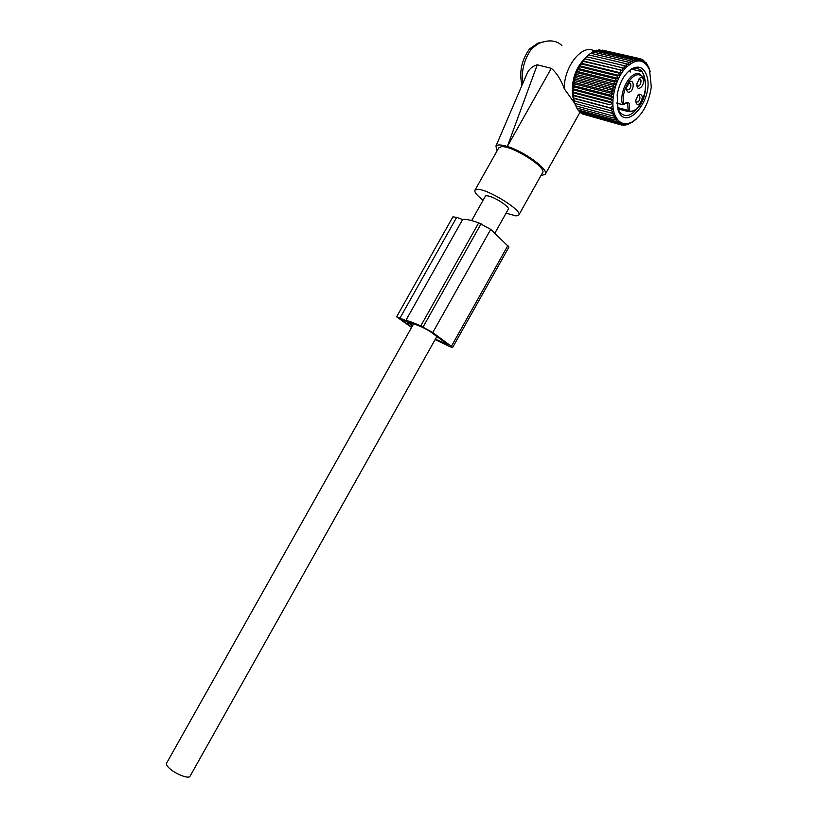 <?xml version="1.0" encoding="UTF-8"?>
<svg xmlns="http://www.w3.org/2000/svg" width="818" height="818" viewBox="0 0 818 818"><rect width="100%" height="100%" fill="white"/><g stroke="black" fill="none" stroke-linecap="round" stroke-linejoin="round"><path stroke-width="1.23" d="M596.117 50.624L595.064 50.501M574.451 102.27L572.539 95.808C571.22 79.213 576.117 66.023 587.222 56.248M540.954 175.553L545.187 174.346C549.563 170.093 524.399 151.412 507.344 146.483L537.262 64.806L551.291 68.334C556.608 72.822 560.943 79.643 564.308 88.784L574.717 103.334M574.809 103.457L575.596 105.819L612.15 115.727L614.021 113.763L574.747 103.436L574.113 100.849M525.585 76.912L526.465 74.847C528.459 69.632 532.058 66.289 537.262 64.806M497.099 150.819L495.933 146.105C497.262 144.469 500.994 144.571 507.099 146.412M561.905 45.501C556.281 40.184 548.571 39.489 538.765 43.405L531.72 48.599L529.461 49.07C521.495 60.205 519.011 72.26 522.017 85.215M518.868 214.929L542.477 172.833C547.671 167.884 511.71 145.072 501.229 146.759L498.673 148.038M538.765 43.405L537.682 43.252L529.573 48.927M506.086 213.171L516.086 215.911L518.755 215.134C523.459 211.075 487.272 188.539 477.262 189.357L474.982 190.144C474.123 192.025 476.833 195.369 483.111 200.195M564.308 88.784C563.684 66.606 582.743 42.976 594.4 51.135M494.839 233.212L508.285 209.244C510.084 207.578 498.305 199.193 490.514 196.627C487.64 195.655 485.923 195.502 485.381 196.167L485.319 196.269M436.863 336.495L190.073 776.17C189.152 779.37 175.338 774.084 169.265 768.163C167.005 766.006 166.095 764.37 166.535 763.266L166.616 763.133M623.019 104.837L623.899 104.06C628.837 100.573 630.555 102.823 629.042 110.788C640.545 115.277 652.232 80.757 640.862 75.563C632.795 70.236 620.197 91.381 623.899 104.06L622.498 104.469C618.572 91.074 631.885 68.743 640.402 74.387M617.457 107.547L627.743 110.277L629.042 110.788L628.306 111.565C643.112 113.017 650.024 84.274 642.611 76.299M625.422 103.088L627.672 103.671L628.275 111.565L617.927 108.906M630.535 91.585C634.502 88.6 633.797 79.121 629.778 81.79L626.649 87.465C626.516 91.718 627.815 93.099 630.535 91.585M636.905 85.655C637.519 91.81 644.308 86.187 643.418 80.297C642.979 77.853 641.854 77.066 640.065 77.915L636.925 83.692L636.905 85.655M638.48 94.53L635.831 99.939C635.75 104.019 637.017 105.297 639.635 103.784C643.296 97.884 643.091 94.663 639.032 94.142L638.48 94.53M628.398 83.088L630.341 83.303C631.302 85.481 630.852 87.638 629.001 89.765L626.608 89.418M638.694 79.203L640.555 79.428L641.056 80.798C640.658 85.031 639.328 86.718 637.079 85.839L636.895 85.563M637.641 95.409L639.461 95.655C640.392 97.782 639.942 99.898 638.122 102.005L635.801 101.718M632.048 122.035L627.825 124.561L628.367 123.59L625.862 125.062L624.85 124.786M627.825 124.561L627.069 124.356M625.862 125.062L626.516 123.917L623.95 125.256L622.621 124.888M632.13 122.056L631.435 122.547M633.97 120.859L631.803 122.649M634.022 120.87L635.668 119.581M636.506 118.866L635.719 119.592M573.571 98.293L612.856 108.763L610.719 110.665L574.072 100.839L573.07 89.765L575.074 77.444L578.438 68.579L584.819 58.773L624.717 68.334L623.919 65.634L626.568 66.36L625.903 63.692L628.469 64.642L627.917 62.025L630.402 63.201L629.972 60.655L632.345 62.045L632.017 59.602L634.287 61.197L634.052 58.876L636.2 60.644L636.046 58.467L638.071 60.409L637.989 58.385L639.88 60.491L639.85 58.63L641.609 60.88L641.619 59.213L643.234 61.575L643.285 60.103L646.148 63.835L646.21 62.781L649.441 68.824L651.292 87.015C648.735 103.743 642.304 115.43 631.987 122.066C623.95 125.819 618.101 123.089 614.441 113.866C610.136 101.626 614.983 80.174 624.819 68.773C636.322 57.516 644.788 58.415 650.218 71.463L650.198 71.37M623.95 125.256L624.717 123.937L622.089 125.123L622.989 123.671L620.3 124.684L621.343 123.089L618.612 123.927L619.788 122.219L617.038 122.864L618.357 121.064L615.586 121.493L617.048 119.622L614.287 119.837L615.882 117.925L613.132 117.915L614.87 115.962L612.15 115.727M583.735 114.336L620.3 124.684M581.813 113.191L582.273 113.927L618.612 123.927M580.064 111.759L580.657 112.874L617.038 122.864M578.49 110.062L579.175 111.514L615.586 121.493M577.109 108.109L577.825 109.878L614.287 119.837M575.913 105.911L576.629 107.976L613.132 117.915M629.809 123.753L629.277 123.61M613.868 117.097L616.189 117.731M624.717 68.334L584.737 58.906C579.267 64.775 575.565 72.373 573.633 81.698L573.612 98.508M583.06 60.921L622.948 70.552L622.007 67.843M622.948 70.552L582.937 61.299M581.404 63.293L621.261 72.986L620.187 70.297M621.261 72.986L618.459 72.955L581.24 63.896M579.86 65.859L619.676 75.604L618.459 72.955M619.676 75.604L616.864 75.818L579.676 66.687M578.438 68.579L618.224 78.395L616.864 75.818M618.224 78.395L615.402 78.835L578.254 69.632M577.16 71.442L616.905 81.33L615.402 78.835M616.905 81.33L614.093 81.984L576.987 72.71M576.036 74.407L615.739 84.366L614.093 81.984M615.739 84.366L612.948 85.225L575.882 75.89M575.074 77.444L614.737 87.485L612.948 85.225M614.737 87.485L611.987 88.528L574.962 79.121M574.297 80.532L613.899 90.645L611.987 88.528M613.899 90.645L611.199 91.872L574.236 82.393L573.633 81.698M573.694 83.64L613.255 93.814L611.199 91.872M613.255 93.814L610.617 95.205L573.704 85.665M573.285 86.728L612.794 96.964L610.617 95.205M612.794 96.964L610.238 98.497L573.377 88.896M573.07 89.765L612.518 100.062L610.238 98.497M612.518 100.062L610.054 101.729L573.244 92.056M573.04 92.72L612.437 103.088L610.054 101.729M612.437 103.088L610.075 104.847L573.316 95.123M573.213 95.573L610.075 104.847M612.549 105.992L610.3 107.843L573.592 98.058M612.856 108.763L610.3 107.843M611.343 113.303L613.347 111.36L610.719 110.665M646.721 75.604C643.746 67.332 638.654 65.123 631.445 68.988C624.114 74.244 619.349 82.884 617.171 94.888L618.009 109.632C625.412 133.866 654.727 98.702 646.721 75.604M622.089 125.123L620.371 124.653M584.819 58.773L586.629 56.749L623.919 65.634M586.721 56.769L588.592 54.857L625.903 63.692M588.817 54.908L590.606 53.242L627.917 62.025M590.985 53.334L592.651 51.923L629.972 60.655M593.203 52.045L594.696 50.9L632.017 59.602M595.463 51.074L596.741 50.195L634.052 58.876M597.743 50.43L598.756 49.816L636.046 58.467M600.034 50.113L637.989 58.385M602.334 50.123L639.85 58.63M646.21 62.781L645.514 62.618M644.819 61.289L643.868 61.074M643.285 60.103L642.038 59.806M641.619 59.213L640.013 58.835M645.474 83.221L644.431 76.401L642.058 71.657C638.919 67.914 634.952 67.454 630.157 70.246L627.15 72.628M617.334 107.127L619.717 112.199C625.218 117.966 631.476 116.228 638.48 106.984M630.463 71.984L629.788 70.491M633.674 69.653L633.377 68.784M411.577 327.435L396.628 316.822L405.81 320.523C408.284 320.728 413.264 322.527 420.769 325.922L432.773 332.558L451.383 346.311L452.589 347.558L449.747 346.638L435.156 339.542M435.38 339.133L448.152 344.828L429.511 331.065L423.172 327.691C415.963 324.429 411.321 322.793 409.256 322.783L412.753 325.339M411.761 327.108L399.971 318.723L406.147 321.239L412.466 325.85M508.949 247.026L490.708 229.388L478.694 222.844C470.902 220.022 465.544 218.917 462.62 219.531L456.669 217.332L452.875 216.893M405.81 320.523L462.62 219.531M551.291 68.334L507.344 146.483M522.774 83.467C521.158 70.849 524.134 59.223 531.72 48.599M595.596 50.368L595.207 51.023M616.803 103.191L622.61 104.714L616.782 102.966M630.811 111.729L617.887 108.814M626.005 102.853L627.672 103.671C627.222 102.26 625.954 102.526 623.899 104.459L623.377 104.561M407.211 324.296L408.11 322.681M401.117 319.869L401.526 319.143M445.186 343.908L445.698 343.008M451.383 346.311L507.978 245.38M432.773 332.558L490.708 229.388M423.09 326.975L481.096 223.733M420.769 325.922L478.694 222.844M400.074 317.905L456.669 217.332M580.177 111.964L545.34 174.081M526.465 74.847L495.933 146.105M547.354 41.084L538.213 43.057M498.786 147.823L474.982 190.144M595.013 50.297L594.349 51.105M485.381 196.167L471.659 220.574M413.632 323.785L166.535 763.266M628.469 83.037L629.778 81.79M638.746 79.172L640.065 77.915M637.703 95.379L639.032 94.142M630.341 83.303L628.572 82.863M640.555 79.428L638.991 79.039M639.461 95.655L637.784 95.225M631.987 122.066L631.312 122.659M630.157 70.246L631.445 68.988M632.038 69.264L642.058 71.657M452.61 347.527L508.96 247.005M396.628 316.822L452.906 216.831"/></g></svg>
